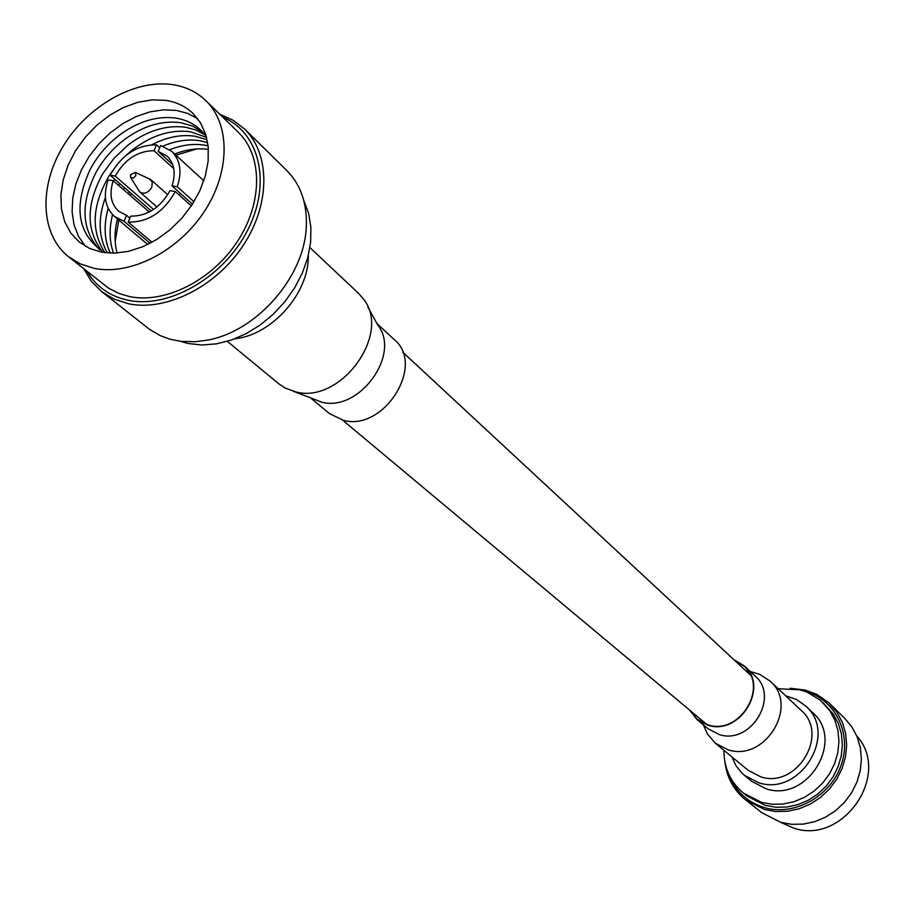 <?xml version="1.0" encoding="UTF-8"?>
<svg xmlns="http://www.w3.org/2000/svg" width="914" height="914" viewBox="0 0 914 914"><rect width="100%" height="100%" fill="white"/><g stroke="black" fill="none" stroke-linecap="round" stroke-linejoin="round"><path stroke-width="1.37" d="M114.364 216.367C105.03 207.535 102.962 195.379 108.138 179.898L113.245 180.778C109.052 193.699 110.834 203.845 118.603 211.203L126.612 215.384L124.098 221.337L114.364 216.367L147.702 244.495M178.687 194.568L180.618 193.574M129.891 218.183L126.612 215.384M149.313 212.014L113.245 180.778M153.586 209.466L115.244 176.094L110.137 175.214L151.278 210.928M173.751 168.644L154.032 150.707C137.763 150.821 124.83 159.287 115.244 176.094M150.056 243.307L124.098 221.337M159.71 147.76L156.523 144.835C136.986 144.835 121.528 154.957 110.137 175.214M156.523 144.835L154.032 150.707M172.677 164.6L158.168 151.381L160.658 145.509L171.695 151.29L203.811 180.812M192.454 204.176L172.026 185.862C176.014 173.329 174.368 163.423 167.113 156.145L158.168 151.381M152.01 242.256L128.234 222.091L130.759 216.138C147.177 216.252 160.27 207.741 170.027 190.615L175.294 191.529L191.334 205.879M193.962 201.754L177.293 186.764C182.172 171.821 180.309 159.996 171.695 151.29M128.234 222.091C147.977 222.422 163.663 212.231 175.294 191.529M196.693 148.936L175.934 155.197M131.33 193.619L130.165 195.425M118.774 220.08L115.187 241.456M177.293 186.764L172.026 185.862M117.129 253.018C114.273 242.473 114.364 231.105 117.426 218.949M128.257 193.779L129.411 191.951M174.643 154.009C186.33 149.439 197.584 147.908 208.415 149.416M169.775 149.702C181.817 144.96 193.391 143.429 204.508 145.132L208.106 145.84M113.542 253.167C109.337 241.525 109.006 228.683 112.548 214.653M123.379 189.552L124.544 187.713M234.898 338.763C272.052 335.084 309.332 292.766 308.304 255.44M180.127 341.253L188.25 343.515L202.04 345.001L216.572 343.835L231.425 340.031L246.129 333.679L260.239 324.984L273.297 314.199L284.917 301.643L294.731 287.727L302.42 272.863L307.767 257.531L310.623 242.199L310.897 227.346L308.624 213.408L303.882 200.794M162.943 146.171C175.705 140.745 187.998 138.917 199.812 140.699L207.661 142.595M110.274 253.132C104.23 239.959 103.533 225.015 108.183 208.323M118.477 185.302L119.643 183.463M101.465 291.452L149.485 329.314L160.224 335.632L170.221 339.277L181.109 341.379L195.07 341.733L207.124 340.191C256.217 331.771 304.054 277.468 306.224 227.712C307.435 203.913 300.946 184.811 286.722 170.438L244.564 129.034C270.498 154.158 270.464 204.348 243.17 245.478C216.081 286.722 166.257 311.685 128.508 303.768L114.022 299.095L101.465 291.452L91.331 281.261L83.745 268.807M151.884 144.766C166.714 137.054 181.121 134.209 195.093 136.243L207.124 139.739M107.372 252.961C98.461 237.114 97.809 218.64 105.396 197.527M113.542 181.029L114.707 179.178M219.863 114.307L233.173 120.26L244.564 129.034M87.138 271.515C96.244 286.733 109.886 296.307 128.063 300.249C168.999 308.978 223.804 277.319 247.568 230.351C271.778 183.508 259.805 132.564 222.982 117.335M68.459 256.663L108.823 288.344L119.62 293.725L129.605 296.582C165.103 303.962 211.877 280.415 237.263 241.673C262.844 203.011 262.821 155.883 238.371 132.347L205.89 100.677C196.83 91.971 185.691 86.624 172.472 84.625C134.724 79.038 87.63 105.841 63.249 146.069C38.651 186.193 40.33 234.361 68.459 256.663L80.489 263.986L94.393 268.408C130.382 275.685 178.059 251.453 204.096 211.854C230.328 172.358 230.579 124.418 205.89 100.677M126.098 155.357L130.531 151.438C150.09 135.752 170.027 129.194 190.34 131.753L206.564 137.351M104.927 252.698C90.623 230.602 92.097 204.873 109.326 175.511L112.65 170.61M165.777 100.369L152.158 99.855L137.9 102.254L123.561 107.452L109.657 115.233L96.713 125.321L85.208 137.306L75.542 150.764L68.093 165.206L63.146 180.081L60.895 194.853L61.432 208.975L64.768 221.885L70.812 233.081L79.347 242.13L89.503 248.402L101.305 252.127L114.524 253.144L128.52 251.339L142.778 246.723L156.751 239.491L169.924 229.882L181.783 218.263L191.871 205.067L199.8 190.809L205.296 176.036L208.129 161.31L208.243 147.165L205.639 134.152L200.429 122.727L192.854 113.302C185.485 106.332 176.459 102.025 165.777 100.369M197.698 118.729L187.678 113.416L176.356 110.411L163.377 109.829L149.805 111.919L136.117 116.569L122.784 123.619L110.251 132.816L98.941 143.841L89.229 156.317L81.46 169.833L75.896 183.908L72.732 198.098L72.103 211.888L74.034 224.81L78.501 236.406L85.345 246.254M102.254 251.476C85.916 230.237 86.076 204.348 102.722 173.786L114.033 158.282L127.994 145.109C147.005 130.702 166.199 124.75 185.565 127.24L195.87 130.005L204.999 134.849M104.345 252.63C77.633 234.784 72.903 207.044 90.166 169.41C98.015 154.877 108.64 142.812 122.065 133.193C140.116 120.797 158.053 115.77 175.899 118.112C188.958 120.26 199.126 126.475 206.404 136.78M99.455 249.693C81.3 229.323 80.272 203.331 96.37 171.718C103.693 158.83 113.279 147.942 125.138 139.065C143.658 125.732 162.189 120.271 180.744 122.693L192.637 126.098L202.874 132.302M149.222 178.824L152.272 181.886L151.861 187.062C148.434 192.797 144.481 194.499 140.002 192.168L138.848 190.603M135.889 175.625L133.387 178.07L130.702 177.556L130.519 174.711L135.261 172.38L135.889 175.625M309.903 247.568L358.631 293.463L363.532 299.107C391.866 333.964 340.476 404.399 295.645 391.855L285.179 388.05L278.953 383.903L227.289 341.345M367.874 307.035L377.825 325.201C401.395 354.358 358.962 412.568 321.591 402.114L293.588 391.363M376.797 323.339L394.437 339.779C425.638 365.212 383.72 431.739 343.39 420.337L329.417 413.585L310.886 398.161M704.42 727.236L707.367 733.839L715.262 743.185L748.246 770.353L760.791 776.854C796.791 788.942 829.729 734.353 801.121 710.338L770.022 681.033L759.751 674.383L752.839 672.281M715.262 743.185L728.15 749.823C765.167 762.127 799.373 705.642 770.022 681.033M748.863 672.053L747.104 671.95M703.357 721.592L703.689 723.317M748.703 671.813L745.276 670.248M689.476 709.984L696.959 719.489L708.224 728.869L719.341 734.616C750.908 745.013 780.042 696.697 754.93 675.857L744.213 665.86L733.839 659.634M701.449 719.992L703.426 723.203M690.116 710.521L697.165 719.227L708.281 724.973C739.849 735.313 769.074 686.905 743.973 666.1L734.456 660.205M696.959 719.489L708.167 725.282C740.032 735.724 769.531 686.871 744.213 665.86M785.709 695.817L796.368 699.427L805.634 705.951C838.515 733.816 800.321 796.779 758.769 782.75L744.476 775.369L742.065 773.233L735.999 765.726L731.908 756.895M805.634 705.951L812.649 712.634C845.336 740.34 807.473 802.8 766.195 788.828L751.982 781.493L744.476 775.369M778.18 688.722L800.024 689.819L807.325 692.275L820.338 700.204L829.901 710.852L834.893 720.221L837.944 730.572L838.938 741.517L837.83 752.645L834.653 763.556L829.512 773.838L822.6 783.115L814.168 791.033L804.537 797.305L794.06 801.692L783.138 804.034L772.17 804.274L761.568 802.389L743.528 793.181C730.48 782.27 723.945 767.977 723.911 750.314M823.171 702.775L833.351 714.211L838.332 723.557L841.383 733.862L842.377 744.773L841.28 755.855L838.115 766.732L832.997 776.98L826.119 786.211L817.722 794.095L808.125 800.333L797.694 804.697L786.805 807.039L775.872 807.256L765.304 805.383L747.321 796.197L743.528 793.181M729.086 774.901C735.633 791.421 747.446 802.343 764.527 807.656C794.552 816.51 831.032 796.14 841.406 764.378C852.225 732.731 834.413 698.422 804.331 691.03L803.223 690.756M790.153 688.253L805.28 690.047L816.808 694.412L828.552 702.535L837.155 712.532L842.422 722.506L845.633 733.485L846.672 745.093L845.484 756.895L842.091 768.468L836.63 779.368L829.284 789.182L820.326 797.568L810.112 804.194L798.996 808.821L787.411 811.289L775.78 811.518L764.527 809.507L745.55 799.841C733.805 790.244 726.938 777.711 724.962 762.242M745.55 799.841L761.922 812.763L780.636 822.314L791.718 824.325L803.178 824.12L814.58 821.72L825.513 817.185L835.567 810.684L844.365 802.458L851.574 792.804L856.932 782.098L860.245 770.719L861.388 759.1L860.348 747.675L857.149 736.855L851.939 727.03L844.924 718.553L830.049 703.94M856.795 736.01C891.756 774.101 843.234 845.244 793.695 828.107L780.727 822.349M140.002 192.168L156.945 206.975M150.924 179.772L167.742 194.716M130.702 177.556L139.488 191.632M135.261 172.38L150.33 179.327M750.268 671.516L759.751 674.383M703.334 724.791L707.367 733.839M342.647 420.166L706.933 724.574M402.628 352.073L750.508 675.115"/></g></svg>
